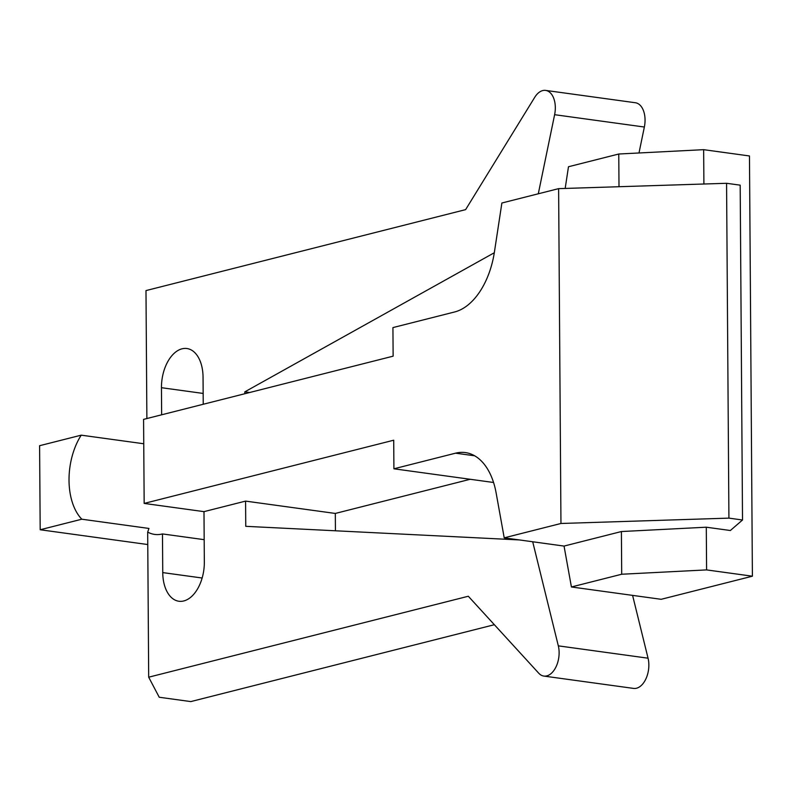 <?xml version="1.0" encoding="UTF-8"?>
<svg xmlns="http://www.w3.org/2000/svg" width="792" height="792" viewBox="0 0 792 792"><rect width="100%" height="100%" fill="white"/><g stroke="black" fill="none" stroke-linecap="round" stroke-linejoin="round"><path stroke-width="1.19" d="M703.9 184.011L703.652 149.668L749.47 155.965L752.4 576.2L706.593 569.903L706.296 527.205L621.403 531.541L564.043 546.074L504.217 537.847L560.954 523.482L558.617 188.645L501.88 203.009L494.426 251.965A68.468 40.917 -82.2 0 1 454.598 311.979L392.931 327.591L393.129 356.172L143.58 419.374L144.164 503.415L393.713 440.213L393.911 468.795L455.578 453.173A68.468 40.917 -82.2 0 1 465.379 452.578A68.468 40.917 -82.2 0 1 496.109 492.832L504.217 537.847M638.995 152.975L644.351 127.027A20.543 12.276 -82.2 0 0 635.372 102.742L545.639 90.407A20.543 12.276 97.8 0 1 554.618 114.691L538.293 193.792M147.757 544.54L40.184 529.749L39.6 445.708L81.22 435.164A54.777 32.729 -82.2 0 0 81.804 519.206L148.955 528.442L147.678 532.095L148.688 677.19L159.232 697.247L190.793 701.593L494.357 624.71M532.699 541.758L558.32 645.856A20.543 12.276 97.8 0 1 546.787 675.893A20.543 12.276 97.8 0 1 543.847 676.071L633.58 688.406A20.543 12.276 -82.2 0 0 636.521 688.228A20.543 12.276 -82.2 0 0 648.054 658.192L632.59 595.386M335.432 530.779L335.313 513.444L470.2 479.279M621.403 531.541L621.7 574.24L571.418 586.971L661.152 599.306L752.4 576.2M560.954 523.482L728.917 518.126L726.571 183.289L740.183 185.16L742.52 519.997L730.353 530.511L706.296 527.205M618.997 186.714L618.77 154.014L568.478 166.746L565.181 188.427M703.652 149.668L618.77 154.014M726.571 183.289L558.617 188.645M742.52 519.997L728.917 518.126M621.7 574.24L706.593 569.903M571.418 586.971L564.043 546.074M493.565 482.486L393.911 468.795M335.313 513.444L245.579 501.108L203.99 511.642L144.164 503.415M519.384 539.936L245.758 526.324L245.579 501.108M147.678 532.095A54.777 32.729 -82.2 0 0 154.648 534.412A54.777 32.729 -82.2 0 0 162.479 533.937L162.746 572.596A34.234 20.463 -82.2 0 0 178.883 601.247A34.234 20.463 -82.2 0 0 183.774 600.95A34.234 20.463 -82.2 0 0 204.336 562.063L203.99 511.642M543.847 676.071A20.543 12.276 97.8 0 1 538.738 673.21L468.31 596.247L148.688 677.19M81.22 435.164L143.748 443.758M146.876 418.532L145.985 290.585L465.617 209.632L534.719 97.337A20.543 12.276 97.8 0 1 542.698 90.585A20.543 12.276 97.8 0 1 545.639 90.407M494.297 252.747L244.817 391.842L244.827 393.733M161.647 414.79L161.459 387.704A34.234 20.463 -82.2 0 1 182.021 348.817A34.234 20.463 -82.2 0 1 186.912 348.52A34.234 20.463 -82.2 0 1 203.049 377.17L203.237 404.257M249.638 392.505L244.817 391.842M204.188 539.669L162.479 533.937M40.184 529.749L81.804 519.206M474.646 455.796L455.578 453.173M644.351 127.027L554.618 114.691M162.746 572.596L202.148 578.012M203.158 393.436L161.459 387.704M558.32 645.856L648.054 658.192"/></g></svg>
